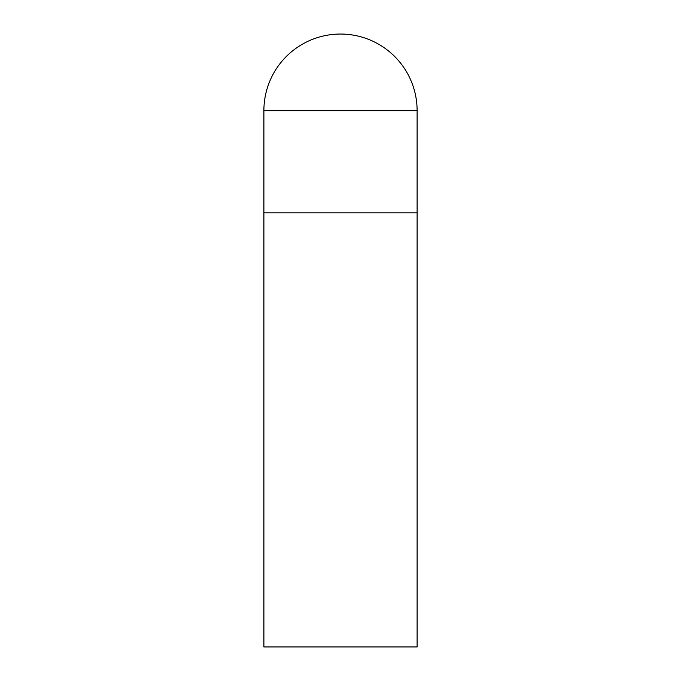 <?xml version="1.0" encoding="UTF-8"?>
<svg xmlns="http://www.w3.org/2000/svg" width="681" height="681" viewBox="0 0 681 681"><rect width="100%" height="100%" fill="white"/><g stroke="black" fill="none" stroke-linecap="round" stroke-linejoin="round"><path stroke-width="1.02" d="M263.887 110.662L263.887 646.95L417.112 646.95L417.112 212.812L263.887 212.812L417.112 212.812L417.112 110.662A76.612 76.612 0 0 0 340.5 34.05A76.612 76.612 0 0 0 263.887 110.662L417.112 110.662"/></g></svg>
